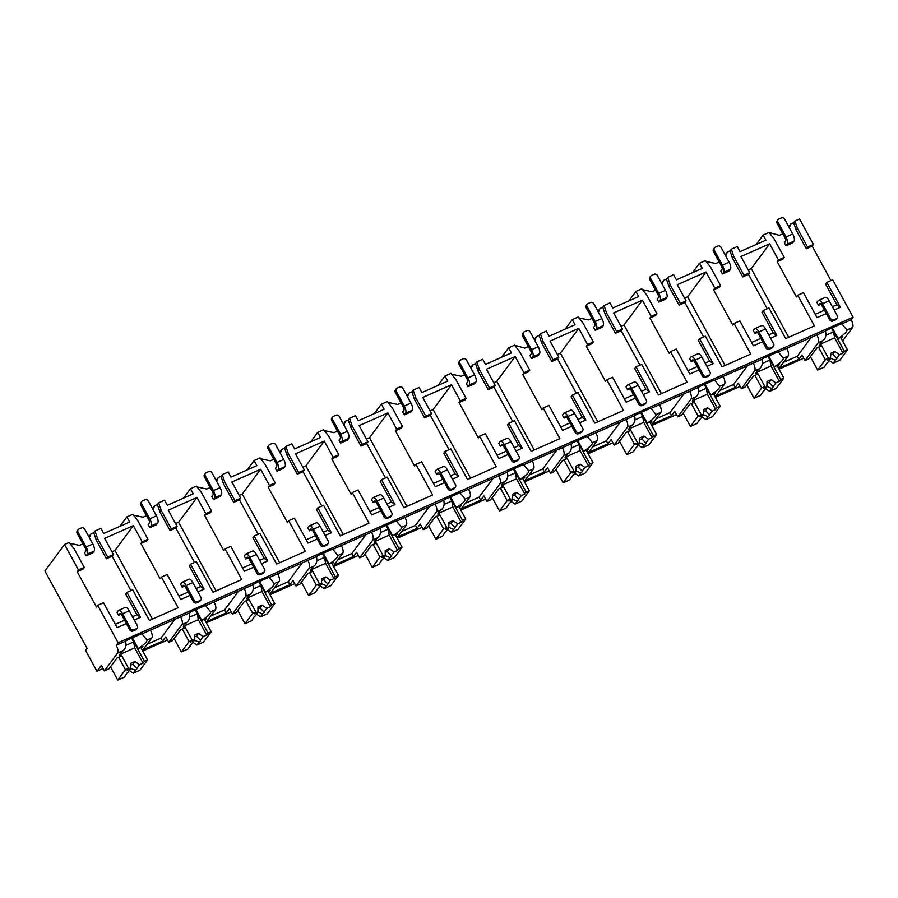 <?xml version="1.0" encoding="UTF-8"?>
<svg xmlns="http://www.w3.org/2000/svg" width="898" height="898" viewBox="0 0 898 898"><rect width="100%" height="100%" fill="white"/><g stroke="black" fill="none" stroke-linecap="round" stroke-linejoin="round"><path stroke-width="1.35" d="M96.445 607.014L97.702 605.319L118.109 642.744L116.224 645.292A6.421 2.447 66.1 0 1 117.593 653.026L104.37 670.873L101.362 665.339L96.95 671.289L85.591 650.455L87.106 648.412L44.9 571.016L64.544 544.502L78.463 570.017L77.194 571.723L96.445 607.014M826.845 282.354L840.438 307.273L836.857 304.725L825.588 284.06L826.845 282.354L832.693 279.772L853.1 317.196L851.214 319.744A6.421 2.447 66.1 0 1 852.584 327.478L842.605 340.948M97.702 605.319L103.551 602.726L117.133 627.646L126.371 623.56M788.702 337.266L751.267 268.614L769.653 243.807L778.465 259.971L777.208 261.666L796.447 296.969L797.705 295.262L803.474 292.714L817.057 317.634L826.283 313.548M768.755 334.887L773.234 332.911L761.964 312.235L763.221 310.54L768.98 307.992L785.683 338.613L814.407 325.884L797.705 295.262M692.515 272.689L699.497 263.26L705.435 260.633L710.397 266.886L720.6 285.598L714.83 288.146L713.573 289.852L732.824 325.143L734.081 323.448L739.84 320.9L753.433 345.82L762.66 341.734M705.121 363.073L709.6 361.086L698.33 340.421L699.587 338.726L705.357 336.166L722.048 366.788L750.773 354.07L734.081 323.448M628.881 300.875L635.874 291.446L641.801 288.819L646.762 295.072L656.966 313.784L651.207 316.332L649.95 318.027L669.19 353.329L670.447 351.634L676.216 349.075L689.799 374.006L699.026 369.909M641.498 391.259L645.976 389.272L634.706 368.607L635.964 366.912L641.722 364.352L658.414 394.974L687.138 382.256L670.447 351.634M565.257 329.061L572.239 319.632L578.166 317.005L583.139 323.246L593.331 341.958L587.573 344.518L586.315 346.213L605.555 381.515L606.824 379.809L612.582 377.261L626.164 402.181L635.402 398.095M577.863 419.445L582.342 417.458L571.072 396.793L572.329 395.086L578.099 392.538L594.79 423.16L623.515 410.431L606.824 379.809M501.623 357.247L508.616 347.807L514.543 345.18L519.504 351.432L529.708 370.144L523.949 372.704L522.681 374.399L541.932 409.701L543.189 407.995L548.947 405.447L562.541 430.366L571.768 426.281M514.24 447.619L518.718 445.644L507.449 424.967L508.706 423.272L514.464 420.724L531.156 451.346L559.881 438.617L543.189 407.995M438 385.422L444.981 375.993L450.908 373.366L455.881 379.618L466.073 398.33L460.315 400.878L459.058 402.585L478.297 437.876L479.566 436.181L485.324 433.633L498.906 458.552L508.145 454.467M450.605 475.805L455.084 473.83L443.814 453.153L445.071 451.458L450.841 448.899L467.532 479.521L496.257 466.803L479.566 436.181M374.365 413.608L381.358 404.179L387.285 401.552L392.246 407.804L402.45 426.516L396.692 429.064L395.423 430.771L414.674 466.062L415.931 464.367L421.69 461.808L435.283 486.738L444.51 482.641M386.982 503.991L391.461 502.004L380.191 481.339L381.448 479.644L387.206 477.085L403.898 507.707L432.623 494.989L415.931 464.367M310.742 441.794L317.724 432.365L323.65 429.738L328.612 435.99L338.815 454.702L333.057 457.25L331.8 458.945L351.039 494.248L352.308 492.553L358.066 489.994L371.649 514.913L380.887 510.827M323.347 532.177L327.826 530.19L316.556 509.525L317.813 507.819L323.583 505.271L340.275 535.893L368.999 523.164L352.308 492.553M247.107 469.98L254.1 460.539L260.027 457.913L264.989 464.165L275.192 482.877L269.434 485.436L268.165 487.131L287.416 522.434L288.673 520.728L294.432 518.18L308.025 543.099L317.252 539.013M259.724 560.352L264.192 558.376L252.933 537.7L254.19 536.005L259.949 533.457L276.64 564.079L305.365 551.35L288.673 520.728M183.473 498.154L190.466 488.725L196.393 486.099L201.354 492.351L211.558 511.063L205.799 513.611L204.542 515.317L223.782 550.609L225.05 548.914L230.808 546.366L244.391 571.285L253.629 567.199M196.09 588.538L200.568 586.562L189.298 565.886L190.556 564.191L196.325 561.643L213.017 592.253L241.742 579.536L225.05 548.914M152.402 619.104L114.978 550.452L133.364 525.633L142.165 541.797L140.907 543.503L160.158 578.795L161.416 577.1L167.174 574.54L180.767 599.471L189.994 595.374M132.466 616.724L136.934 614.737L125.675 594.072L126.932 592.377L132.691 589.818L149.382 620.439L178.107 607.721L161.416 577.1M796.144 230.045L797.402 228.35L807.605 247.062L806.348 248.757L796.144 230.045L793.686 222.682L794.943 220.987L797.402 228.35M190.556 564.191L204.149 589.11L197.908 591.872M254.19 536.005L267.772 560.924L261.543 563.686M317.813 507.819L331.407 532.75L325.166 535.511M381.448 479.644L395.03 504.564L388.8 507.325M445.071 451.458L458.665 476.378L452.424 479.139M508.706 423.272L522.288 448.192L516.058 450.953M572.329 395.086L585.923 420.006L579.681 422.778M635.964 366.912L649.546 391.831L643.316 394.592M699.587 338.726L713.18 363.645L706.939 366.406M763.221 310.54L776.804 335.459L770.574 338.22M840.438 307.273L834.197 310.046M118.109 642.744L853.1 317.196M126.932 592.377L140.515 617.296L134.273 620.058M130.928 590.603L112.183 556.221L113.44 554.526L104.639 538.362L133.364 525.633M777.208 261.666L782.966 259.118L784.223 257.412L778.465 259.971M769.732 233.3L770.596 232.908L779.352 235.366L782.832 233.828M789.32 227.733L790.891 223.928L793.686 222.682M806.348 248.757L812.196 246.164L830.931 280.546M836.857 304.725L832.379 306.712M824.465 310.214L815.238 314.3M822.467 303.726L830.583 318.61A2.47 2.234 36.5 0 0 833.827 319.823L836.33 318.711A2.47 2.234 36.5 0 0 837.262 315.658L829.146 300.774L822.467 303.726A5.927 2.256 -113.9 0 0 818.549 300.347A5.927 2.256 -113.9 0 0 818.168 300.662L816.911 302.368L818.538 305.342L821.12 304.197M777.949 222.075L777.062 223.265L785.178 238.15A2.47 0.943 66.1 0 1 785.716 241.124L784.448 242.83L786.076 245.805L792.754 242.842L794.012 241.147A5.927 2.256 66.1 0 0 792.743 234.008L784.628 219.112A2.47 2.234 36.5 0 0 781.383 217.911L778.88 219.022A2.47 2.234 36.5 0 0 777.949 222.075L786.064 236.96L792.743 234.008M713.573 289.852L719.332 287.293L720.6 285.598M706.097 261.475L715.717 263.552L719.197 262.014M725.696 255.908L727.257 252.102L730.052 250.868L731.32 249.173L733.778 256.525L743.971 275.237L742.713 276.943L732.51 258.231L730.052 250.868M742.713 276.943L748.483 274.384L767.218 308.766M760.842 338.4L751.615 342.486M758.832 331.912L766.948 346.796A2.47 2.234 36.5 0 0 770.203 347.997L772.707 346.886A2.47 2.234 36.5 0 0 773.638 343.844L765.523 328.96L758.832 331.912A5.927 2.256 -113.9 0 0 754.926 328.533A5.927 2.256 -113.9 0 0 754.545 328.848L753.287 330.554L754.904 333.528L757.485 332.383M714.314 250.261L713.439 251.451L721.554 266.336A2.47 0.943 66.1 0 1 722.082 269.31L720.825 271.005L722.441 273.991L729.131 271.028L730.388 269.333A5.927 2.256 66.1 0 0 729.109 262.182L720.993 247.298A2.47 2.234 36.5 0 0 717.749 246.097L715.246 247.208A2.47 2.234 36.5 0 0 714.314 250.261L722.43 265.146L729.109 262.182M649.95 318.027L655.708 315.479L656.966 313.784M642.474 289.661L652.094 291.738L655.562 290.2M662.062 284.094L663.633 280.288L666.428 279.053L667.685 277.347L670.144 284.711L680.347 303.423L679.09 305.129L668.887 286.406L666.428 279.053M679.09 305.129L684.848 302.57L703.594 336.952M697.207 366.575L687.98 370.672M695.209 360.098L703.325 374.982A2.47 2.234 36.5 0 0 706.569 376.183L709.072 375.072A2.47 2.234 36.5 0 0 710.004 372.019L701.888 357.135L695.209 360.098A5.927 2.256 -113.9 0 0 691.292 356.719A5.927 2.256 -113.9 0 0 690.91 357.034L689.653 358.729L691.28 361.714L693.862 360.569M650.691 278.447L649.804 279.637L657.92 294.522A2.47 0.943 66.1 0 1 658.447 297.496L657.19 299.191L658.818 302.166L665.497 299.214L666.754 297.507A5.927 2.256 66.1 0 0 665.485 290.368L657.37 275.484A2.47 2.234 36.5 0 0 654.126 274.283L651.622 275.394A2.47 2.234 36.5 0 0 650.691 278.447L658.806 293.332L665.485 290.368M586.315 346.213L592.074 343.665L593.331 341.958M578.84 317.847L588.459 319.924L591.939 318.386M598.438 312.279L599.999 308.474L602.794 307.239L604.062 305.533L606.52 312.897L616.713 331.609L615.456 333.304L605.252 314.592L602.794 307.239M615.456 333.304L621.225 330.756L639.96 365.138M633.584 394.761L624.357 398.847M631.575 388.284L639.69 403.168A2.47 2.234 36.5 0 0 642.946 404.369L645.449 403.258A2.47 2.234 36.5 0 0 646.369 400.205L638.254 385.321L631.575 388.284A5.927 2.256 -113.9 0 0 627.668 384.905A5.927 2.256 -113.9 0 0 627.287 385.22L626.029 386.915L627.646 389.889L630.228 388.755M587.056 306.622L586.181 307.812L594.296 322.696A2.47 0.943 66.1 0 1 594.824 325.682L593.567 327.377L595.183 330.352L601.862 327.4L603.13 325.693A5.927 2.256 66.1 0 0 601.851 318.554L593.735 303.67A2.47 2.234 36.5 0 0 590.491 302.469L587.988 303.58A2.47 2.234 36.5 0 0 587.056 306.622L595.172 321.506L601.851 318.554M522.681 374.399L528.451 371.851L529.708 370.144M515.216 346.033L516.081 345.64L524.836 348.11L528.305 346.561M534.804 340.465L536.375 336.66L539.17 335.414L540.428 333.719L542.886 341.083L553.089 359.795L551.832 361.49L541.629 342.778L539.17 335.414M551.832 361.49L557.591 358.942L576.336 393.313M569.949 422.947L560.722 427.033M567.951 416.459L576.067 431.354A2.47 2.234 36.5 0 0 579.311 432.555L581.814 431.444A2.47 2.234 36.5 0 0 582.746 428.391L574.63 413.507L567.951 416.459A5.927 2.256 -113.9 0 0 564.034 413.08A5.927 2.256 -113.9 0 0 563.652 413.394L562.395 415.101L564.023 418.075L566.604 416.93M523.433 334.808L522.546 335.998L530.662 350.882A2.47 0.943 66.1 0 1 531.189 353.857L529.932 355.563L531.56 358.538L538.239 355.574L539.496 353.879A5.927 2.256 66.1 0 0 538.228 346.74L530.112 331.856A2.47 2.234 36.5 0 0 526.868 330.644L524.353 331.755A2.47 2.234 36.5 0 0 523.433 334.808L531.549 349.692L538.228 346.74M459.058 402.585L464.816 400.025L466.073 398.33M451.582 374.208L461.202 376.284L464.681 374.747M471.181 368.651L472.741 364.846L475.536 363.6L476.804 361.905L479.251 369.258L489.455 387.97L488.198 389.676L477.994 370.964L475.536 363.6M488.198 389.676L493.956 387.117L512.702 421.499M506.326 451.133L497.099 455.219M504.317 444.645L512.432 459.529A2.47 2.234 36.5 0 0 515.688 460.73L518.191 459.619A2.47 2.234 36.5 0 0 519.111 456.577L510.996 441.693L504.317 444.645A5.927 2.256 -113.9 0 0 500.411 441.266A5.927 2.256 -113.9 0 0 500.029 441.58L498.772 443.286L500.388 446.261L502.97 445.116M459.798 362.994L458.923 364.184L467.039 379.068A2.47 0.943 66.1 0 1 467.566 382.043L466.309 383.738L467.925 386.724L474.604 383.76L475.873 382.065A5.927 2.256 66.1 0 0 474.593 374.915L466.477 360.031A2.47 2.234 36.5 0 0 463.233 358.83L460.73 359.941A2.47 2.234 36.5 0 0 459.798 362.994L467.914 377.878L474.593 374.915M395.423 430.771L401.193 428.211L402.45 426.516M387.958 402.394L397.578 404.47L401.047 402.933M407.546 396.826L409.118 393.021L411.913 391.786L413.17 390.091L415.628 397.444L425.832 416.156L424.574 417.862L414.371 399.15L411.913 391.786M424.574 417.862L430.333 415.303L449.079 449.685M442.692 479.308L433.465 483.405M440.694 472.831L448.809 487.715A2.47 2.234 36.5 0 0 452.053 488.916L454.556 487.805A2.47 2.234 36.5 0 0 455.488 484.752L447.372 469.867L440.694 472.831A5.927 2.256 -113.9 0 0 436.776 469.452A5.927 2.256 -113.9 0 0 436.394 469.766L435.137 471.461L436.765 474.447L439.346 473.302M396.175 391.18L395.288 392.37L403.404 407.254A2.47 0.943 66.1 0 1 403.932 410.229L402.674 411.924L404.302 414.898L410.981 411.946L412.238 410.24A5.927 2.256 66.1 0 0 410.97 403.101L402.854 388.217A2.47 2.234 36.5 0 0 399.61 387.016L397.096 388.127A2.47 2.234 36.5 0 0 396.175 391.18L404.291 406.064L410.97 403.101M331.8 458.945L337.558 456.397L338.815 454.702M324.324 430.58L333.944 432.656L337.424 431.119M343.923 425.012L345.483 421.207L348.278 419.972L349.535 418.266L351.994 425.63L362.197 444.342L360.94 446.037L350.736 427.325L348.278 419.972M360.94 446.037L366.698 443.489L385.444 477.871M379.068 507.493L369.83 511.579M377.059 501.017L385.175 515.901A2.47 2.234 36.5 0 0 388.43 517.102L390.933 515.991A2.47 2.234 36.5 0 0 391.854 512.938L383.738 498.053L377.059 501.017A5.927 2.256 -113.9 0 0 373.153 497.638A5.927 2.256 -113.9 0 0 372.771 497.952L371.514 499.647L373.13 502.622L375.712 501.488M332.541 419.355L331.665 420.545L339.781 435.429A2.47 0.943 66.1 0 1 340.308 438.415L339.051 440.11L340.668 443.084L347.346 440.132L348.615 438.426A5.927 2.256 66.1 0 0 347.335 431.287L339.219 416.403A2.47 2.234 36.5 0 0 335.975 415.202L333.472 416.313A2.47 2.234 36.5 0 0 332.541 419.355L340.656 434.239L347.335 431.287M268.165 487.131L273.935 484.583L275.192 482.877M260.701 458.766L270.32 460.842L273.789 459.293M280.288 453.198L281.86 449.393L284.655 448.147L285.912 446.452L288.37 453.816L298.574 472.528L297.317 474.223L287.113 455.511L284.655 448.147M297.317 474.223L303.075 471.675L321.821 506.045M315.434 535.679L306.207 539.765M313.436 529.203L321.551 544.087A2.47 2.234 36.5 0 0 324.795 545.288L327.299 544.177A2.47 2.234 36.5 0 0 328.23 541.124L320.115 526.239L313.436 529.203A5.927 2.256 -113.9 0 0 309.518 525.813A5.927 2.256 -113.9 0 0 309.137 526.138L307.879 527.833L309.507 530.808L312.077 529.663M268.917 447.541L268.031 448.731L276.146 463.615A2.47 0.943 66.1 0 1 276.674 466.59L275.417 468.296L277.044 471.27L283.723 468.307L284.98 466.612A5.927 2.256 66.1 0 0 283.712 459.473L275.596 444.589A2.47 2.234 36.5 0 0 272.352 443.388L269.838 444.488A2.47 2.234 36.5 0 0 268.917 447.541L277.033 462.425L283.712 459.473M204.542 515.317L210.3 512.758L211.558 511.063M197.066 486.941L206.686 489.017L210.166 487.479M216.665 481.384L218.225 477.579L221.02 476.333L222.277 474.638L224.736 481.99L234.939 500.702L233.682 502.409L223.479 483.696L221.02 476.333M233.682 502.409L239.44 499.86L258.186 534.231M251.81 563.865L242.572 567.951M249.801 557.377L257.917 572.262A2.47 2.234 36.5 0 0 261.161 573.463L263.675 572.363A2.47 2.234 36.5 0 0 264.596 569.31L256.48 554.425L249.801 557.377A5.927 2.256 -113.9 0 0 245.895 553.999A5.927 2.256 -113.9 0 0 245.513 554.313L244.256 556.019L245.872 558.994L248.454 557.849M205.283 475.727L204.407 476.917L212.523 491.801A2.47 0.943 66.1 0 1 213.051 494.776L211.793 496.471L213.41 499.456L220.089 496.493L221.346 494.798A5.927 2.256 66.1 0 0 220.077 487.648L211.962 472.763A2.47 2.234 36.5 0 0 208.718 471.562L206.214 472.674A2.47 2.234 36.5 0 0 205.283 475.727L213.398 490.611L220.077 487.648M140.907 543.503L146.677 540.944L147.934 539.249L142.165 541.797M133.443 515.126L143.063 517.203L146.531 515.665M153.03 509.559L154.602 505.754L157.397 504.519L158.654 502.824L161.112 510.176L171.316 528.888L170.059 530.595L159.855 511.882L157.397 504.519M170.059 530.595L175.817 528.035L194.563 562.417M188.176 592.04L178.949 596.137M186.178 585.563L194.294 600.448A2.47 2.234 36.5 0 0 197.538 601.649L200.041 600.538A2.47 2.234 36.5 0 0 200.972 597.484L192.857 582.6L186.178 585.563A5.927 2.256 -113.9 0 0 182.26 582.185A5.927 2.256 -113.9 0 0 181.879 582.499L180.621 584.194L182.249 587.18L184.82 586.035M141.66 503.913L140.773 505.103L148.888 519.987A2.47 0.943 66.1 0 1 149.416 522.962L148.159 524.657L149.786 527.631L156.465 524.679L157.722 522.973A5.927 2.256 66.1 0 0 156.454 515.834L148.338 500.949A2.47 2.234 36.5 0 0 145.083 499.748L142.58 500.86A2.47 2.234 36.5 0 0 141.66 503.913L149.775 518.797L156.454 515.834M124.553 620.226L115.314 624.312M77.194 571.723L83.043 569.13L84.3 567.435L78.463 570.017M69.808 543.312L79.428 545.389L82.908 543.851M89.396 537.745L90.967 533.94L93.762 532.705L95.02 530.999L97.478 538.362L107.681 557.074L106.424 558.769L96.221 540.057L93.762 532.705M106.424 558.769L112.183 556.221M122.543 613.749L130.659 628.634A2.47 2.234 36.5 0 0 133.903 629.835L136.417 628.723A2.47 2.234 36.5 0 0 137.338 625.67L129.222 610.786L122.543 613.749A5.927 2.256 -113.9 0 0 118.637 610.371A5.927 2.256 -113.9 0 0 118.255 610.685L116.987 612.38L118.615 615.355L121.196 614.221M78.025 532.087L77.149 533.277L85.265 548.173A2.47 0.943 66.1 0 1 85.793 551.148L84.535 552.842L86.152 555.817L92.831 552.865L94.088 551.159A5.927 2.256 66.1 0 0 92.82 544.02L84.704 529.135A2.47 2.234 36.5 0 0 81.46 527.934L78.957 529.045A2.47 2.234 36.5 0 0 78.025 532.087L86.141 546.983L92.82 544.02M818.549 300.347L825.24 297.395A5.927 2.256 66.1 0 1 829.146 300.774M837.16 318.049L836.274 319.239A2.47 2.234 -143.5 0 1 835.454 319.901L832.951 321.001A2.47 2.234 -143.5 0 1 829.696 319.8L821.58 304.916A2.47 0.943 66.1 0 0 819.953 303.513A2.47 0.943 66.1 0 0 819.795 303.647L820.155 303.479M777.062 223.265A2.47 2.234 -143.5 0 1 777.174 220.874L778.05 219.684M786.076 245.805L787.333 244.099A5.927 2.256 -113.9 0 0 786.064 236.96M818.538 305.342L819.795 303.647M754.926 328.533L761.605 325.57A5.927 2.256 66.1 0 1 765.523 328.96M773.526 346.235L772.65 347.425A2.47 2.234 -143.5 0 1 771.82 348.076L769.317 349.187A2.47 2.234 -143.5 0 1 766.073 347.986L757.957 333.102A2.47 0.943 66.1 0 0 756.329 331.699A2.47 0.943 66.1 0 0 756.172 331.822L756.531 331.665M713.439 251.451A2.47 2.234 -143.5 0 1 713.54 249.049L714.426 247.859M722.441 273.991L723.709 272.285A5.927 2.256 -113.9 0 0 722.43 265.146M754.904 333.528L756.172 331.822M691.292 356.719L697.982 353.756A5.927 2.256 66.1 0 1 701.888 357.135M709.903 374.421L709.016 375.611A2.47 2.234 -143.5 0 1 708.196 376.262L705.693 377.373A2.47 2.234 -143.5 0 1 702.438 376.172L694.322 361.288A2.47 0.943 66.1 0 0 692.695 359.874A2.47 0.943 66.1 0 0 692.538 360.008L692.897 359.851M649.804 279.637A2.47 2.234 -143.5 0 1 649.916 277.235L650.792 276.045M658.818 302.166L660.075 300.471A5.927 2.256 -113.9 0 0 658.806 293.332M691.28 361.714L692.538 360.008M627.668 384.905L634.347 381.942A5.927 2.256 66.1 0 1 638.254 385.321M646.268 402.607L645.393 403.786A2.47 2.234 -143.5 0 1 644.562 404.448L642.059 405.559A2.47 2.234 -143.5 0 1 638.815 404.358L630.699 389.474A2.47 0.943 66.1 0 0 629.071 388.059A2.47 0.943 66.1 0 0 628.903 388.194L629.274 388.037M586.181 307.812A2.47 2.234 -143.5 0 1 586.282 305.421L587.169 304.231M595.183 330.352L596.452 328.657A5.927 2.256 -113.9 0 0 595.172 321.506M627.646 389.889L628.903 388.194M564.034 413.08L570.724 410.128A5.927 2.256 66.1 0 1 574.63 413.507M582.645 430.782L581.758 431.972A2.47 2.234 -143.5 0 1 580.939 432.634L578.435 433.745A2.47 2.234 -143.5 0 1 575.18 432.533L567.065 417.649A2.47 0.943 66.1 0 0 565.437 416.245A2.47 0.943 66.1 0 0 565.28 416.38L565.639 416.212M522.546 335.998A2.47 2.234 -143.5 0 1 522.647 333.607L523.534 332.417M531.56 358.538L532.817 356.832A5.927 2.256 -113.9 0 0 531.549 349.692M564.023 418.075L565.28 416.38M500.411 441.266L507.089 438.314A5.927 2.256 66.1 0 1 510.996 441.693M519.01 458.968L518.135 460.158A2.47 2.234 -143.5 0 1 517.304 460.809L514.801 461.92A2.47 2.234 -143.5 0 1 511.557 460.719L503.441 445.835A2.47 0.943 66.1 0 0 501.814 444.431A2.47 0.943 66.1 0 0 501.645 444.555L502.016 444.398M458.923 364.184A2.47 2.234 -143.5 0 1 459.024 361.793L459.899 360.603M467.925 386.724L469.183 385.018A5.927 2.256 -113.9 0 0 467.914 377.878M500.388 446.261L501.645 444.555M436.776 469.452L443.455 466.489A5.927 2.256 66.1 0 1 447.372 469.867M455.387 487.154L454.5 488.344A2.47 2.234 -143.5 0 1 453.681 488.995L451.178 490.106A2.47 2.234 -143.5 0 1 447.922 488.905L439.807 474.021A2.47 0.943 66.1 0 0 438.179 472.606A2.47 0.943 66.1 0 0 438.022 472.741L438.381 472.584M395.288 392.37A2.47 2.234 -143.5 0 1 395.389 389.968L396.276 388.778M404.302 414.898L405.559 413.203A5.927 2.256 -113.9 0 0 404.291 406.064M436.765 474.447L438.022 472.741M373.153 497.638L379.832 494.675A5.927 2.256 66.1 0 1 383.738 498.053M391.752 515.34L390.877 516.53A2.47 2.234 -143.5 0 1 390.046 517.181L387.543 518.292A2.47 2.234 -143.5 0 1 384.299 517.091L376.183 502.207A2.47 0.943 66.1 0 0 374.556 500.792A2.47 0.943 66.1 0 0 374.387 500.927L374.758 500.77M331.665 420.545A2.47 2.234 -143.5 0 1 331.766 418.154L332.642 416.964M340.668 443.084L341.925 441.389A5.927 2.256 -113.9 0 0 340.656 434.239M373.13 502.622L374.387 500.927M309.518 525.813L316.197 522.861A5.927 2.256 66.1 0 1 320.115 526.239M328.129 543.514L327.242 544.704A2.47 2.234 -143.5 0 1 326.423 545.367L323.909 546.478A2.47 2.234 -143.5 0 1 320.665 545.277L312.549 530.381A2.47 0.943 66.1 0 0 310.921 528.978A2.47 0.943 66.1 0 0 310.764 529.113L311.123 528.944M268.031 448.731A2.47 2.234 -143.5 0 1 268.132 446.34L269.018 445.15M277.044 471.27L278.301 469.575A5.927 2.256 -113.9 0 0 277.033 462.425M309.507 530.808L310.764 529.113M245.895 553.999L252.574 551.046A5.927 2.256 66.1 0 1 256.48 554.425M264.495 571.7L263.619 572.89A2.47 2.234 -143.5 0 1 262.788 573.553L260.285 574.653A2.47 2.234 -143.5 0 1 257.041 573.452L248.926 558.567A2.47 0.943 66.1 0 0 247.287 557.164A2.47 0.943 66.1 0 0 247.13 557.299L247.5 557.13M204.407 476.917A2.47 2.234 -143.5 0 1 204.508 474.526L205.384 473.336M213.41 499.456L214.667 497.75A5.927 2.256 -113.9 0 0 213.398 490.611M245.872 558.994L247.13 557.299M182.26 582.185L188.939 579.221A5.927 2.256 66.1 0 1 192.857 582.6M200.871 599.886L199.985 601.076A2.47 2.234 -143.5 0 1 199.165 601.727L196.651 602.839A2.47 2.234 -143.5 0 1 193.407 601.638L185.291 586.753A2.47 0.943 66.1 0 0 183.663 585.35A2.47 0.943 66.1 0 0 183.506 585.474L183.866 585.316M140.773 505.103A2.47 2.234 -143.5 0 1 140.874 502.7L141.761 501.511M149.786 527.631L151.044 525.936A5.927 2.256 -113.9 0 0 149.775 518.797M182.249 587.18L183.506 585.474M118.637 610.371L125.316 607.407A5.927 2.256 66.1 0 1 129.222 610.786M137.237 628.072L136.361 629.262A2.47 2.234 -143.5 0 1 135.531 629.913L133.027 631.025A2.47 2.234 -143.5 0 1 129.783 629.824L121.668 614.939A2.47 0.943 66.1 0 0 120.029 613.525A2.47 0.943 66.1 0 0 119.872 613.66L120.242 613.502M77.149 533.277A2.47 2.234 -143.5 0 1 77.25 530.886L78.126 529.697M86.152 555.817L87.409 554.122A5.927 2.256 -113.9 0 0 86.141 546.983M118.615 615.355L119.872 613.66M743.971 275.237L749.74 272.689L748.483 274.384M749.74 272.689L740.929 256.525L769.653 243.807M807.605 247.062L813.453 244.469L812.196 246.164M680.347 303.423L686.106 300.875L684.848 302.57M616.713 331.609L622.482 329.061L621.225 330.756M553.089 359.795L558.848 357.236L557.591 358.942M489.455 387.97L495.225 385.422L493.956 387.117M425.832 416.156L431.59 413.608L430.333 415.303M362.197 444.342L367.967 441.794L366.698 443.489M298.574 472.528L304.332 469.968L303.075 471.675M234.939 500.702L240.709 498.154L239.44 499.86M171.316 528.888L177.074 526.34L175.817 528.035M107.681 557.074L113.44 554.526M794.943 220.987L799.534 218.955L813.453 244.469M84.3 567.435L74.096 548.723L69.135 542.471L64.544 544.502M731.32 249.173L737.247 246.546L740.031 251.642L765.915 240.181L763.132 235.074L769.058 232.447L774.02 238.7L784.223 257.412M714.83 288.146L706.019 271.993L677.294 284.711L686.106 300.875M667.685 277.347L673.612 274.732L676.396 279.828L702.281 268.367L699.497 263.26M651.207 316.332L642.396 300.168L613.671 312.897L622.482 329.061M604.062 305.533L609.989 302.907L612.773 308.014L638.658 296.553L635.874 291.446M587.573 344.518L578.761 328.354L550.036 341.083L558.848 357.236M540.428 333.719L546.354 331.093L549.138 336.2L575.023 324.728L572.239 319.632M523.949 372.704L515.138 356.54L486.413 369.258L495.225 385.422M476.804 361.905L482.731 359.279L485.515 364.375L511.4 352.914L508.616 347.807M460.315 400.878L451.503 384.726L422.778 397.444L431.59 413.608M413.17 390.091L419.097 387.465L421.88 392.561L447.765 381.1L444.981 375.993M396.692 429.064L387.88 412.9L359.155 425.63L367.967 441.794M349.535 418.266L355.473 415.639L358.257 420.747L384.142 409.286L381.358 404.179M333.057 457.25L324.245 441.086L295.521 453.816L304.332 469.968M285.912 446.452L291.839 443.825L294.623 448.933L320.507 437.461L317.724 432.365M269.434 485.436L260.622 469.272L231.897 481.99L240.709 498.154M222.277 474.638L228.215 472.011L230.988 477.119L256.884 465.647L254.1 460.539M205.799 513.611L196.988 497.458L168.263 510.176L177.074 526.34M158.654 502.824L164.581 500.197L167.365 505.293L193.25 493.833L190.466 488.725M95.02 530.999L100.958 528.372L103.73 533.479L129.626 522.019L126.843 516.911L132.769 514.285L137.731 520.537L147.934 539.249M788.792 226.756L790.891 223.928M756.138 244.514L763.132 235.074M725.157 254.942L727.257 252.102M661.534 283.117L663.633 280.288M597.9 311.303L599.999 308.474M534.276 339.489L536.375 336.66M470.642 367.675L472.741 364.846M407.019 395.85L409.118 393.021M343.384 424.036L345.483 421.207M279.761 452.222L281.86 449.393M216.126 480.408L218.225 477.579M152.503 508.582L154.602 505.754M119.849 526.34L126.843 516.911M88.868 536.768L90.967 533.94M96.95 671.289L103.113 668.561M142.715 651.016L167.499 640.05M206.349 622.842L231.123 611.864M269.972 594.656L294.757 583.678M333.607 566.47L358.381 555.492M397.23 538.284L422.015 527.317M460.865 510.109L485.638 499.131M524.488 481.923L549.273 470.945M588.123 453.737L612.896 442.759M651.746 425.551L676.531 414.584M715.38 397.365L740.154 386.398M779.004 369.19L803.789 358.212M181.98 624.514L186.93 622.314C189.456 620.047 190.196 616.937 189.141 612.997L180.599 616.78A6.421 2.447 66.1 0 1 181.98 624.514L168.757 642.351L165.737 636.828L162.594 641.071L160.967 638.096L174.897 619.306M206.663 621.551L226.217 612.896L224.601 609.91L238.531 591.12M245.603 596.328L250.564 594.139C253.09 591.861 253.82 588.751 252.776 584.811L244.234 588.594A6.421 2.447 66.1 0 1 245.603 596.328L232.38 614.176L229.372 608.642L226.217 612.896M270.287 593.376L289.852 584.71L288.224 581.736L302.155 562.934M309.238 568.142L314.188 565.953C316.713 563.675 317.454 560.565 316.399 556.625L307.857 560.408A6.421 2.447 66.1 0 1 309.238 568.142L296.014 585.99L292.995 580.456L289.852 584.71M333.921 565.19L353.475 556.524L351.859 553.55L365.789 534.748M372.861 539.967L377.822 537.767C380.348 535.5 381.078 532.391 380.034 528.439L371.491 532.222A6.421 2.447 66.1 0 1 372.861 539.967L359.638 557.804L356.629 552.281L353.475 556.524M397.545 537.004L417.11 528.338L415.482 525.364L429.412 506.562M436.495 511.781L441.446 509.581C443.971 507.314 444.712 504.205 443.657 500.253L435.115 504.047A6.421 2.447 66.1 0 1 436.495 511.781L423.272 529.618L420.253 524.095L417.11 528.338M461.179 508.818L480.733 500.164L479.117 497.178L493.047 478.387M500.119 483.595L505.08 481.395C507.606 479.128 508.335 476.019 507.291 472.079L498.749 475.861A6.421 2.447 66.1 0 1 500.119 483.595L486.896 501.443L483.887 495.909L480.733 500.164M524.814 480.643L544.368 471.978L542.74 469.003L556.67 450.201M563.753 455.409L568.703 453.221C571.229 450.942 571.97 447.833 570.915 443.893L562.373 447.675A6.421 2.447 66.1 0 1 563.753 455.409L550.53 473.257L547.511 467.723L544.368 471.978M588.437 452.457L607.991 443.792L606.375 440.817L620.305 422.015M627.376 427.235L632.338 425.035C634.864 422.767 635.593 419.658 634.549 415.707L626.007 419.489A6.421 2.447 66.1 0 1 627.376 427.235L614.153 445.071L611.145 439.549L607.991 443.792M652.071 424.271L671.625 415.606L669.998 412.631L683.928 393.829M691.011 399.049L695.972 396.849C698.487 394.581 699.228 391.472 698.173 387.521L689.63 391.304A6.421 2.447 66.1 0 1 691.011 399.049L677.788 416.885L674.768 411.363L671.625 415.606M715.695 396.085L735.249 387.431L733.632 384.445L747.563 365.654M754.634 370.863L759.596 368.663C762.121 366.395 762.851 363.286 761.807 359.346L753.265 363.129A6.421 2.447 66.1 0 1 754.634 370.863L741.411 388.711L738.403 383.177L735.249 387.431M779.329 367.911L798.883 359.245L797.256 356.27L811.186 337.468M818.269 342.677L823.23 340.488C825.745 338.209 826.486 335.1 825.43 331.16L816.888 334.943A6.421 2.447 66.1 0 1 818.269 342.677L805.046 360.525L802.026 354.991L798.883 359.245M143.029 649.737L162.594 641.071M846.836 329.925L841.92 323.852L851.214 319.744M116.224 645.292L125.518 641.172C126.562 645.123 125.832 648.233 123.307 650.5A18.768 3.671 151.4 0 0 119.816 655.327A18.768 3.671 151.4 0 0 121.724 655.877L120.388 653.43M783.213 358.111L778.285 352.038L786.749 348.289A6.421 2.447 66.1 0 1 788.118 356.035L778.746 368.696M719.579 386.297L714.662 380.224L723.115 376.475A6.421 2.447 66.1 0 1 724.495 384.221L715.111 396.882M655.955 414.472L651.028 408.41L659.491 404.661A6.421 2.447 66.1 0 1 660.861 412.395L651.477 425.057M592.321 442.658L587.404 436.596L595.857 432.847A6.421 2.447 66.1 0 1 597.237 440.581L587.853 453.243M528.697 470.844L523.77 464.771L532.233 461.022A6.421 2.447 66.1 0 1 533.603 468.767L524.219 481.429M465.063 499.03L460.146 492.957L468.599 489.208A6.421 2.447 66.1 0 1 469.98 496.953L460.595 509.615M401.44 527.205L396.512 521.143L404.976 517.394A6.421 2.447 66.1 0 1 406.345 525.128L396.961 537.79M337.805 555.391L332.889 549.329L341.341 545.58A6.421 2.447 66.1 0 1 342.722 553.314L333.338 565.976M274.182 583.577L269.254 577.504L277.718 573.766A6.421 2.447 66.1 0 1 279.087 581.5L269.703 594.162M210.547 611.763L205.62 605.69L214.083 601.941A6.421 2.447 66.1 0 1 215.464 609.686L206.08 622.348M146.924 639.937L141.996 633.876L150.46 630.127A6.421 2.447 66.1 0 1 151.829 637.861L142.445 650.522M841.92 323.852A18.768 3.671 151.4 0 0 840.865 323.976L827.238 330.015A18.768 3.671 151.4 0 0 825.43 331.16M832.255 327.792L838.126 338.557A18.768 3.671 151.4 0 0 846.881 330.004L852.584 327.478M180.599 616.78L150.46 630.127M141.996 633.876A18.768 3.671 151.4 0 0 140.952 633.999L127.314 640.038A18.768 3.671 151.4 0 0 125.518 641.172M816.888 334.943L786.749 348.289M778.285 352.038A18.768 3.671 151.4 0 0 777.241 352.162L763.603 358.201A18.768 3.671 151.4 0 0 761.807 359.346M753.265 363.129L723.115 376.475M714.662 380.224A18.768 3.671 151.4 0 0 713.607 380.348L699.98 386.387A18.768 3.671 151.4 0 0 698.173 387.521M689.63 391.304L659.491 404.661M651.028 408.41A18.768 3.671 151.4 0 0 649.984 408.534L636.345 414.562A18.768 3.671 151.4 0 0 634.549 415.707M626.007 419.489L595.857 432.847M587.404 436.596A18.768 3.671 151.4 0 0 586.349 436.709L572.722 442.748A18.768 3.671 151.4 0 0 570.915 443.893M562.373 447.675L532.233 461.022M523.77 464.771A18.768 3.671 151.4 0 0 522.726 464.895L509.087 470.934A18.768 3.671 151.4 0 0 507.291 472.079M498.749 475.861L468.599 489.208M460.146 492.957A18.768 3.671 151.4 0 0 459.091 493.081L445.464 499.12A18.768 3.671 151.4 0 0 443.657 500.253M435.115 504.047L404.976 517.394M396.512 521.143A18.768 3.671 151.4 0 0 395.468 521.267L381.83 527.306A18.768 3.671 151.4 0 0 380.034 528.439M371.491 532.222L341.341 545.58M332.889 549.329A18.768 3.671 151.4 0 0 331.833 549.441L318.206 555.48A18.768 3.671 151.4 0 0 316.399 556.625M307.857 560.408L277.718 573.766M269.254 577.504A18.768 3.671 151.4 0 0 268.21 577.627L254.572 583.666A18.768 3.671 151.4 0 0 252.776 584.811M244.234 588.594L214.083 601.941M205.62 605.69A18.768 3.671 151.4 0 0 204.576 605.813L190.948 611.852A18.768 3.671 151.4 0 0 189.141 612.997M147.115 644.236L160.967 638.096M104.37 670.873L108.961 668.842L117.021 657.965L121.724 655.877M805.046 360.525L808.885 358.818L816.944 347.941L821.648 345.865L820.312 343.406M741.411 388.711L745.261 387.004L753.321 376.127L758.024 374.051L756.677 371.592M677.788 416.885L681.627 415.19L689.686 404.313L694.39 402.225L693.054 399.778M614.153 445.071L618.004 443.376L626.063 432.499L630.755 430.411L629.419 427.953M550.53 473.257L554.369 471.551L562.429 460.674L567.132 458.597L565.796 456.139M486.896 501.443L490.746 499.737L498.805 488.86L503.497 486.783L502.162 484.325M423.272 529.618L427.111 527.923L435.171 517.046L439.874 514.958L438.538 512.511M359.638 557.804L363.488 556.109L371.548 545.232L376.24 543.144L374.904 540.697M296.014 585.99L299.853 584.284L307.913 573.418L312.616 571.33L311.28 568.872M232.38 614.176L236.219 612.47L244.278 601.593L248.982 599.516L247.646 597.058M168.757 642.351L172.596 640.656L180.655 629.779L185.358 627.702L184.023 625.244M838.126 338.557L842.829 336.481L841.303 338.546M823.23 340.488A18.768 3.671 151.4 0 0 819.739 345.315A18.768 3.671 151.4 0 0 821.648 345.865M788.118 356.035L783.247 358.19A18.768 3.671 151.4 0 1 774.503 366.743L779.206 364.667L777.668 366.732M759.596 368.663A18.768 3.671 151.4 0 0 756.105 373.501A18.768 3.671 151.4 0 0 758.024 374.051M724.495 384.221L719.624 386.376A18.768 3.671 151.4 0 1 710.868 394.929L715.571 392.841L714.045 394.918M695.972 396.849A18.768 3.671 151.4 0 0 692.47 401.687A18.768 3.671 151.4 0 0 694.39 402.225M660.861 412.395L655.989 414.562A18.768 3.671 151.4 0 1 647.245 423.115L651.948 421.027L650.41 423.104M632.338 425.035A18.768 3.671 151.4 0 0 628.847 429.861A18.768 3.671 151.4 0 0 630.755 430.411M597.237 440.581L592.366 442.736A18.768 3.671 151.4 0 1 583.61 451.301L588.313 449.213L586.787 451.279M568.703 453.221A18.768 3.671 151.4 0 0 565.212 458.047A18.768 3.671 151.4 0 0 567.132 458.597M533.603 468.767L528.731 470.922A18.768 3.671 151.4 0 1 519.987 479.476L524.69 477.399L523.152 479.465M505.08 481.395A18.768 3.671 151.4 0 0 501.589 486.233A18.768 3.671 151.4 0 0 503.497 486.783M469.98 496.953L465.108 499.108A18.768 3.671 151.4 0 1 456.352 507.662L461.056 505.585L459.529 507.651M441.446 509.581A18.768 3.671 151.4 0 0 437.955 514.419A18.768 3.671 151.4 0 0 439.874 514.958M406.345 525.128L401.473 527.294A18.768 3.671 151.4 0 1 392.729 535.848L397.432 533.76L395.895 535.837M377.822 537.767A18.768 3.671 151.4 0 0 374.331 542.594A18.768 3.671 151.4 0 0 376.24 543.144M342.722 553.314L337.85 555.469A18.768 3.671 151.4 0 1 329.095 564.034L333.798 561.946L332.271 564.011M314.188 565.953A18.768 3.671 151.4 0 0 310.697 570.78A18.768 3.671 151.4 0 0 312.616 571.33M279.087 581.5L274.216 583.655A18.768 3.671 151.4 0 1 265.471 592.209L270.175 590.132L268.637 592.197M250.564 594.139A18.768 3.671 151.4 0 0 247.073 598.966A18.768 3.671 151.4 0 0 248.982 599.516M215.464 609.686L210.592 611.841A18.768 3.671 151.4 0 1 201.837 620.395L206.54 618.318L205.002 620.383M186.93 622.314A18.768 3.671 151.4 0 0 183.439 627.152A18.768 3.671 151.4 0 0 185.358 627.702M151.829 637.861L146.958 640.027A18.768 3.671 151.4 0 1 138.213 648.581L142.917 646.493L141.379 648.569M831.683 328.051L844.356 351.286L842.975 353.161L834.624 337.85L833.569 331.89L831.514 328.129M840.685 337.435L847.488 349.906L844.356 351.286M820.345 343.362L828.495 358.313L825.363 359.705L817.674 370.066L824.297 367.136L826.362 363.993M818.561 347.234L825.363 359.705M828.495 358.313L827.103 360.188L830.594 358.639L827.833 362.365A5.927 1.156 151.4 0 0 826.575 363.544A5.927 1.156 151.4 0 0 826.385 364.161A5.927 1.156 151.4 0 0 826.441 364.24M839.484 354.699L836.734 358.414L832.727 354.295L834.803 351.488L839.484 354.699L842.975 353.161M829.988 357.999L835.342 360.289L833.198 363.196L839.81 360.266L847.488 349.906M835.342 360.289A5.927 1.156 151.4 0 0 836.599 359.11A5.927 1.156 151.4 0 0 836.79 358.493A5.927 1.156 151.4 0 0 836.734 358.414M830.594 358.639L830.639 353.341L834.803 351.488M834.624 337.85L820.693 344.013M833.569 331.89L825.935 335.28M829.224 360.48L833.198 363.196M832.727 354.295A5.927 1.156 151.4 0 0 830.616 355.103M810.423 356.753L817.674 370.066M138.213 648.581L132.343 637.805M131.77 638.063L144.432 661.31L143.051 663.173L134.7 647.862L133.645 641.913L131.591 638.141M140.773 647.447L147.564 659.918L144.432 661.31M120.422 653.385L128.571 668.337L125.439 669.717L117.761 680.089L124.373 677.159L126.438 674.005M118.637 657.246L125.439 669.717M128.571 668.337L127.19 670.2L130.67 668.662L127.909 672.378A5.927 1.156 151.4 0 0 126.663 673.567A5.927 1.156 151.4 0 0 126.461 674.185A5.927 1.156 151.4 0 0 126.528 674.252M139.572 664.711L136.81 668.438L132.814 664.307L134.891 661.512L139.572 664.711L143.051 663.173M130.064 668.022L135.418 670.312L133.274 673.208L139.886 670.278L147.564 659.918M135.418 670.312A5.927 1.156 151.4 0 0 136.676 669.122A5.927 1.156 151.4 0 0 136.866 668.505A5.927 1.156 151.4 0 0 136.81 668.438M130.67 668.662L130.715 663.364L134.891 661.512M134.7 647.862L120.77 654.036M133.645 641.913L126.012 645.292M129.301 670.492L133.274 673.208M132.814 664.307A5.927 1.156 151.4 0 0 130.693 665.126M110.499 666.765L117.761 680.089M783.404 362.399L797.256 356.27M774.503 366.743L768.632 355.978M768.059 356.225L780.732 379.472L779.341 381.336L771 366.025L769.934 360.076L767.88 356.304M777.062 365.609L783.864 378.08L780.732 379.472M756.711 371.548L764.86 386.499L761.729 387.88L754.051 398.252L760.662 395.322L762.728 392.179M754.937 375.409L761.729 387.88M764.86 386.499L763.48 388.363L766.959 386.825L764.209 390.54A5.927 1.156 151.4 0 0 762.952 391.73A5.927 1.156 151.4 0 0 762.761 392.347A5.927 1.156 151.4 0 0 762.817 392.415M775.861 382.885L773.099 386.6L769.103 382.481L771.18 379.674L775.861 382.885L779.341 381.336M766.353 386.185L771.719 388.475L769.564 391.382L776.175 388.452L783.864 378.08M771.719 388.475A5.927 1.156 151.4 0 0 772.965 387.296A5.927 1.156 151.4 0 0 773.167 386.668A5.927 1.156 151.4 0 0 773.099 386.6M766.959 386.825L767.004 381.527L771.18 379.674M771 366.025L757.07 372.199M769.934 360.076L762.301 363.454M765.601 388.666L769.564 391.382M769.103 382.481A5.927 1.156 151.4 0 0 766.993 383.289M746.788 384.939L754.051 398.252M719.769 390.585L733.632 384.445M710.868 394.929L704.997 384.164M704.425 384.411L717.098 407.658L715.717 409.522L707.366 394.211L706.311 388.262L704.256 384.49M713.427 393.795L720.23 406.266L717.098 407.658M693.088 399.733L701.237 414.685L698.105 416.066L690.416 426.438L697.039 423.508L699.104 420.354M691.303 403.595L698.105 416.066M701.237 414.685L699.845 416.549L703.336 415.011L700.575 418.726A5.927 1.156 151.4 0 0 699.317 419.916A5.927 1.156 151.4 0 0 699.127 420.533A5.927 1.156 151.4 0 0 699.183 420.601M712.226 411.071L709.476 414.786L705.469 410.667L707.545 407.86L712.226 411.071L715.717 409.522M702.73 414.371L708.084 416.661L705.929 419.568L712.552 416.638L720.23 406.266M708.084 416.661A5.927 1.156 151.4 0 0 709.341 415.471A5.927 1.156 151.4 0 0 709.532 414.854A5.927 1.156 151.4 0 0 709.476 414.786M703.336 415.011L703.37 409.713L707.545 407.86M707.366 394.211L693.436 400.385M706.311 388.262L698.678 391.64M701.967 416.852L705.929 419.568M705.469 410.667A5.927 1.156 151.4 0 0 703.359 411.475M683.165 413.125L690.416 426.438M656.146 418.771L669.998 412.631M647.245 423.115L641.374 412.339M640.802 412.597L653.475 435.833L652.083 437.708L643.743 422.397L642.676 416.448L640.622 412.676M649.804 421.981L656.606 434.452L653.475 435.833M629.453 427.919L637.602 442.86L634.471 444.252L626.793 454.613L633.404 451.683L635.47 448.54M627.668 431.781L634.471 444.252M637.602 442.86L636.222 444.735L639.702 443.197L636.951 446.912A5.927 1.156 151.4 0 0 635.694 448.091A5.927 1.156 151.4 0 0 635.503 448.708A5.927 1.156 151.4 0 0 635.56 448.787M648.603 439.245L645.842 442.972L641.846 438.841L643.922 436.046L648.603 439.245L652.083 437.708M639.095 442.557L644.461 444.847L642.306 447.743L648.917 444.813L656.606 434.452M644.461 444.847A5.927 1.156 151.4 0 0 645.707 443.657A5.927 1.156 151.4 0 0 645.909 443.04A5.927 1.156 151.4 0 0 645.842 442.972M639.702 443.197L639.746 437.887L643.922 436.046M643.743 422.397L629.812 428.571M642.676 416.448L635.043 419.826M638.343 445.026L642.306 447.743M641.846 438.841A5.927 1.156 151.4 0 0 639.735 439.661M619.53 441.3L626.793 454.613M592.512 446.957L606.375 440.817M583.61 451.301L577.74 440.525M577.167 440.783L589.84 464.019L588.459 465.894L580.108 450.583L579.053 444.622L576.999 440.862M586.17 450.167L592.972 462.638L589.84 464.019M565.83 456.094L573.979 471.046L570.847 472.438L563.158 482.798L569.781 479.869L571.846 476.726M564.045 459.967L570.847 472.438M573.979 471.046L572.587 472.92L576.078 471.371L573.317 475.098A5.927 1.156 151.4 0 0 572.06 476.277A5.927 1.156 151.4 0 0 571.869 476.894A5.927 1.156 151.4 0 0 571.925 476.973M584.968 467.431L582.218 471.147L578.211 467.027L580.288 464.221L584.968 467.431L588.459 465.894M575.472 470.732L580.826 473.022L578.671 475.929L585.294 472.999L592.972 462.638M580.826 473.022A5.927 1.156 151.4 0 0 582.084 471.843A5.927 1.156 151.4 0 0 582.274 471.226A5.927 1.156 151.4 0 0 582.218 471.147M576.078 471.371L576.112 466.073L580.288 464.221M580.108 450.583L566.178 456.745M579.053 444.622L571.42 448.012M574.709 473.212L578.671 475.929M578.211 467.027A5.927 1.156 151.4 0 0 576.101 467.836M555.907 469.486L563.158 482.798M528.888 475.132L542.74 469.003M519.987 479.476L514.116 468.711M513.544 468.958L526.217 492.205L524.825 494.068L516.473 478.769L515.418 472.808L513.364 469.037M522.546 478.342L529.349 490.813L526.217 492.205M502.195 484.28L510.345 499.232L507.213 500.624L499.535 510.984L506.146 508.055L508.212 504.912M500.411 488.153L507.213 500.624M510.345 499.232L508.964 501.095L512.444 499.557L509.682 503.273A5.927 1.156 151.4 0 0 508.436 504.463A5.927 1.156 151.4 0 0 508.234 505.08A5.927 1.156 151.4 0 0 508.302 505.147M521.345 495.617L518.584 499.333L514.588 495.213L516.664 492.407L521.345 495.617L524.825 494.068M511.838 498.918L517.203 501.207L515.048 504.115L521.659 501.185L529.349 490.813M517.203 501.207A5.927 1.156 151.4 0 0 518.449 500.029A5.927 1.156 151.4 0 0 518.651 499.411A5.927 1.156 151.4 0 0 518.584 499.333M512.444 499.557L512.489 494.259L516.664 492.407M516.473 478.769L502.554 484.931M515.418 472.808L507.785 476.187M511.085 501.398L515.048 504.115M514.588 495.213A5.927 1.156 151.4 0 0 512.477 496.022M492.272 497.672L499.535 510.984M465.254 503.318L479.117 497.178M456.352 507.662L450.482 496.897M449.909 497.144L462.582 520.391L461.202 522.254L452.85 506.943L451.795 500.994L449.73 497.223M458.912 506.528L465.714 518.999L462.582 520.391M438.561 512.466L446.721 527.418L443.59 528.799L435.9 539.17L442.523 536.241L444.589 533.086M436.787 516.328L443.59 528.799M446.721 527.418L445.329 529.281L448.809 527.743L446.059 531.459A5.927 1.156 151.4 0 0 444.802 532.649A5.927 1.156 151.4 0 0 444.611 533.266A5.927 1.156 151.4 0 0 444.667 533.333M457.711 523.803L454.96 527.519L450.953 523.399L453.03 520.593L457.711 523.803L461.202 522.254M448.214 527.104L453.569 529.393L451.413 532.301L458.036 529.371L465.714 518.999M453.569 529.393A5.927 1.156 151.4 0 0 454.826 528.204A5.927 1.156 151.4 0 0 455.017 527.586A5.927 1.156 151.4 0 0 454.96 527.519M448.809 527.743L448.854 522.445L453.03 520.593M452.85 506.943L438.92 513.117M451.795 500.994L444.162 504.373M447.451 529.584L451.413 532.301M450.953 523.399A5.927 1.156 151.4 0 0 448.843 524.207M428.649 525.858L435.9 539.17M401.631 531.504L415.482 525.364M392.729 535.848L386.858 525.072M386.286 525.33L398.948 548.566L397.567 550.44L389.216 535.129L388.161 529.18L386.106 525.409M395.288 534.714L402.079 547.185L398.948 548.566M374.937 540.652L383.087 555.593L379.955 556.985L372.277 567.356L378.889 564.427L380.954 561.272M373.153 544.514L379.955 556.985M383.087 555.593L381.706 557.467L385.186 555.929L382.425 559.645A5.927 1.156 151.4 0 0 381.179 560.823A5.927 1.156 151.4 0 0 380.976 561.452A5.927 1.156 151.4 0 0 381.044 561.519M394.087 551.978L391.326 555.705L387.33 551.574L389.406 548.779L394.087 551.978L397.567 550.44M384.58 555.29L389.945 557.579L387.79 560.475L394.402 557.546L402.079 547.185M389.945 557.579A5.927 1.156 151.4 0 0 391.191 556.39A5.927 1.156 151.4 0 0 391.393 555.772A5.927 1.156 151.4 0 0 391.326 555.705M385.186 555.929L385.231 550.62L389.406 548.779M389.216 535.129L375.297 541.303M388.161 529.18L380.528 532.559M383.828 557.759L387.79 560.475M387.33 551.574A5.927 1.156 151.4 0 0 385.22 552.393M365.015 554.032L372.277 567.356M337.996 559.69L351.859 553.55M329.095 564.034L323.224 553.258M322.651 553.516L335.324 576.752L333.944 578.626L325.592 563.315L324.537 557.366L322.472 553.595M331.654 562.9L338.456 575.371L335.324 576.752M311.303 568.827L319.464 583.779L316.332 585.17L308.643 595.531L315.254 592.601L317.331 589.458M309.529 572.7L316.332 585.17M319.464 583.779L318.072 585.653L321.551 584.104L318.801 587.831A5.927 1.156 151.4 0 0 317.544 589.009A5.927 1.156 151.4 0 0 317.353 589.627A5.927 1.156 151.4 0 0 317.409 589.705M330.453 580.164L327.703 583.88L323.695 579.76L325.772 576.965L330.453 580.164L333.944 578.626M320.945 583.464L326.311 585.754L324.156 588.661L330.778 585.732L338.456 575.371M326.311 585.754A5.927 1.156 151.4 0 0 327.568 584.576A5.927 1.156 151.4 0 0 327.759 583.958A5.927 1.156 151.4 0 0 327.703 583.88M321.551 584.104L321.596 578.806L325.772 576.965M325.592 563.315L311.662 569.478M324.537 557.366L316.893 560.745M320.193 585.945L324.156 588.661M323.695 579.76A5.927 1.156 151.4 0 0 321.585 580.579M301.391 582.218L308.643 595.531M274.373 587.876L288.224 581.736M265.471 592.209L259.601 581.444M259.028 581.702L271.69 604.938L270.309 606.801L261.958 591.501L260.903 585.541L258.849 581.769M268.031 591.075L274.822 603.546L271.69 604.938M247.68 597.013L255.829 611.965L252.697 613.356L245.019 623.717L251.631 620.787L253.696 617.644M245.895 600.885L252.697 613.356M255.829 611.965L254.448 613.839L257.928 612.29L255.167 616.006A5.927 1.156 151.4 0 0 253.921 617.195A5.927 1.156 151.4 0 0 253.719 617.813A5.927 1.156 151.4 0 0 253.786 617.88M266.829 608.35L264.068 612.066L260.072 607.946L262.149 605.14L266.829 608.35L270.309 606.801M257.322 611.65L262.676 613.94L260.532 616.847L267.144 613.918L274.822 603.546M262.676 613.94A5.927 1.156 151.4 0 0 263.933 612.762A5.927 1.156 151.4 0 0 264.135 612.144A5.927 1.156 151.4 0 0 264.068 612.066M257.928 612.29L257.973 606.992L262.149 605.14M261.958 591.501L248.039 597.664M260.903 585.541L253.27 588.931M256.57 614.131L260.532 616.847M260.072 607.946A5.927 1.156 151.4 0 0 257.951 608.754M237.757 610.404L245.019 623.717M210.738 616.05L224.601 609.91M201.837 620.395L195.966 609.63M195.394 609.877L208.067 633.124L206.686 634.987L198.335 619.676L197.268 613.727L195.214 609.955M204.396 619.261L211.198 631.732L208.067 633.124M184.045 625.199L192.194 640.151L189.074 641.531L181.385 651.903L187.996 648.973L190.073 645.819M182.272 629.06L189.074 641.531M192.194 640.151L190.814 642.014L194.294 640.476L191.543 644.192A5.927 1.156 151.4 0 0 190.286 645.381A5.927 1.156 151.4 0 0 190.095 645.999A5.927 1.156 151.4 0 0 190.152 646.066M203.195 636.536L200.445 640.252L196.438 636.132L198.514 633.326L203.195 636.536L206.686 634.987M193.687 639.836L199.053 642.126L196.898 645.033L203.52 642.104L211.198 631.732M199.053 642.126A5.927 1.156 151.4 0 0 200.31 640.936A5.927 1.156 151.4 0 0 200.501 640.319A5.927 1.156 151.4 0 0 200.445 640.252M194.294 640.476L194.338 635.178L198.514 633.326M198.335 619.676L184.404 625.85M197.268 613.727L189.635 617.106M192.935 642.317L196.898 645.033M196.438 636.132A5.927 1.156 151.4 0 0 194.327 636.94M174.122 638.59L181.385 651.903M136.934 614.737L140.515 617.296M96.221 540.057L97.478 538.362M732.51 258.231L733.778 256.525M773.234 332.911L776.804 335.459M668.887 286.406L670.144 284.711M709.6 361.086L713.18 363.645M605.252 314.592L606.52 312.897M645.976 389.272L649.546 391.831M541.629 342.778L542.886 341.083M582.342 417.458L585.923 420.006M477.994 370.964L479.251 369.258M518.718 445.644L522.288 448.192M414.371 399.15L415.628 397.444M455.084 473.83L458.665 476.378M350.736 427.325L351.994 425.63M391.461 502.004L395.03 504.564M287.113 455.511L288.37 453.816M327.826 530.19L331.407 532.75M223.479 483.696L224.736 481.99M264.192 558.376L267.772 560.924M159.855 511.882L161.112 510.176M200.568 586.562L204.149 589.11M751.267 268.614L748.247 269.95M725.068 365.452L687.632 296.8L684.613 298.136M706.019 271.993L687.632 296.8M661.433 393.638L624.009 324.986L620.989 326.322M642.396 300.168L624.009 324.986M597.81 421.824L560.374 353.161L557.355 354.508M578.761 328.354L560.374 353.161M534.175 449.999L496.751 381.347L493.732 382.683M515.138 356.54L496.751 381.347M470.552 478.185L433.117 409.533L430.097 410.869M451.503 384.726L433.117 409.533M406.917 506.371L369.493 437.719L366.474 439.055M387.88 412.9L369.493 437.719M343.294 534.557L305.859 465.894L302.839 467.241M324.245 441.086L305.859 465.894M279.66 562.732L242.236 494.08L239.216 495.415M260.622 469.272L242.236 494.08M216.036 590.918L178.601 522.266L175.581 523.601M196.988 497.458L178.601 522.266M114.978 550.452L111.958 551.787M836.33 318.711L835.454 319.901M787.333 244.099L794.012 241.147M833.827 319.823L832.951 321.001M830.583 318.61L829.696 319.8M772.707 346.886L771.82 348.076M723.709 272.285L730.388 269.333M770.203 347.997L769.317 349.187M766.948 346.796L766.073 347.986M709.072 375.072L708.196 376.262M660.075 300.471L666.754 297.507M706.569 376.183L705.693 377.373M703.325 374.982L702.438 376.172M645.449 403.258L644.562 404.448M596.452 328.657L603.13 325.693M642.946 404.369L642.059 405.559M639.69 403.168L638.815 404.358M581.814 431.444L580.939 432.634M532.817 356.832L539.496 353.879M579.311 432.555L578.435 433.745M576.067 431.354L575.18 432.533M518.191 459.619L517.304 460.809M469.183 385.018L475.873 382.065M515.688 460.73L514.801 461.92M512.432 459.529L511.557 460.719M454.556 487.805L453.681 488.995M405.559 413.203L412.238 410.24M452.053 488.916L451.178 490.106M448.809 487.715L447.922 488.905M390.933 515.991L390.046 517.181M341.925 441.389L348.615 438.426M388.43 517.102L387.543 518.292M385.175 515.901L384.299 517.091M327.299 544.177L326.423 545.367M278.301 469.575L284.98 466.612M324.795 545.288L323.909 546.478M321.551 544.087L320.665 545.277M263.675 572.363L262.788 573.553M214.667 497.75L221.346 494.798M261.161 573.463L260.285 574.653M257.917 572.262L257.041 573.452M200.041 600.538L199.165 601.727M151.044 525.936L157.722 522.973M197.538 601.649L196.651 602.839M194.294 600.448L193.407 601.638M136.417 628.723L135.531 629.913M87.409 554.122L94.088 551.159M133.903 629.835L133.027 631.025M130.659 628.634L129.783 629.824M117.593 653.026L123.307 650.5"/></g></svg>
